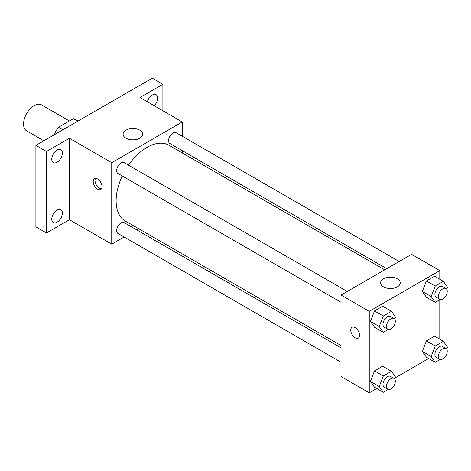 <?xml version="1.0" encoding="UTF-8"?>
<svg xmlns="http://www.w3.org/2000/svg" width="471" height="471" viewBox="0 0 471 471"><rect width="100%" height="100%" fill="white"/><g stroke="black" fill="none" stroke-linecap="round" stroke-linejoin="round"><path stroke-width="0.71" d="M69.384 120.959L41.613 104.927A14.966 8.643 120 0 0 30.085 108.936A14.966 8.643 120 0 0 23.55 123.997A14.966 8.643 120 0 0 26.647 130.85L43.856 140.782M62.867 129.808L58.457 127.264L73.305 118.692A19.317 11.151 120 0 1 75.537 119.487L78.139 120.988M54.418 134.688L54.418 134.264A19.317 11.151 120 0 1 58.457 127.264M54.783 134.476L54.418 134.264M77.715 121.235L73.305 118.692M124.126 237.001L111.739 244.155L69.408 219.716L46.482 232.957L35.896 226.845L35.896 145.38L152.304 78.174L162.889 84.28L162.889 110.756M138.586 228.653L136.602 229.801M57.062 222.2A7.483 4.321 -60 0 1 53.317 222.571A7.483 4.321 -60 0 1 52.175 216.578A7.483 4.321 -60 0 1 57.062 209.984A7.483 4.321 -60 0 1 60.8 209.613A7.483 4.321 -60 0 1 61.948 215.606A7.483 4.321 -60 0 1 57.062 222.2M57.062 162.242A7.483 4.321 -60 0 1 53.317 162.613A7.483 4.321 -60 0 1 52.175 156.619A7.483 4.321 -60 0 1 57.062 150.025A7.483 4.321 -60 0 1 60.8 149.654A7.483 4.321 -60 0 1 61.948 155.648A7.483 4.321 -60 0 1 57.062 162.242M69.408 219.716L69.408 138.25L46.482 151.491L35.896 145.38M46.482 232.957L46.482 151.491M111.739 244.155L111.739 162.689L69.408 138.25M111.739 162.689L182.289 121.96L139.958 97.521L162.889 84.28M125.969 138.186A9.809 5.664 180 0 1 123.096 134.176A9.809 5.664 180 0 1 132.904 128.512A9.809 5.664 180 0 1 142.713 134.176A9.809 5.664 180 0 1 136.655 139.41A9.809 5.664 180 0 1 125.969 138.186M147.37 101.795A7.483 4.321 -60 0 1 152.304 95.036A7.483 4.321 -60 0 1 156.048 94.665A7.483 4.321 -60 0 1 154.205 105.745M122.266 175.971A43.703 25.228 120 0 0 116.113 200.899A43.703 25.228 120 0 0 125.162 220.905L341.028 345.531M384.725 269.842L168.865 145.209A43.703 25.228 120 0 0 128.506 165.168M182.289 121.96L182.289 136.266M182.289 150.667L182.289 152.963M399.19 261.493L176.095 132.687A6.235 3.603 120 0 0 171.291 134.359A6.235 3.603 120 0 0 168.565 140.635A6.235 3.603 120 0 0 169.86 143.49L386.715 268.694M341.028 347.828L124.167 222.624A6.235 3.603 120 0 0 119.363 224.296A6.235 3.603 120 0 0 116.643 230.572A6.235 3.603 120 0 0 117.933 233.428L341.028 362.228M341.028 302.27L117.933 173.469A6.235 3.603 -60 0 1 117.933 166.269A6.235 3.603 -60 0 1 124.167 162.666L347.262 291.472M102.036 186.622A6.235 3.603 60 0 1 100.747 189.477A6.235 3.603 60 0 1 94.512 185.874A6.235 3.603 60 0 1 94.512 178.674A6.235 3.603 60 0 1 99.316 180.346A6.235 3.603 60 0 1 102.036 186.622M101.506 188.736A6.235 3.603 60 0 1 96.29 184.85A6.235 3.603 60 0 1 95.531 178.385M376.741 388.498L369.246 392.826L341.028 376.535L341.028 295.07L411.577 254.34L439.796 270.631L439.796 279.285M428.669 358.519L395.24 377.819M426.414 297.26L422.34 291.467L426.414 280.963L434.556 276.265L426.414 280.963L422.34 291.467L426.414 297.26L435.228 302.353L431.159 296.553L435.228 286.056L443.376 281.352L447.45 287.151L446.667 289.165M374.486 387.197L370.412 381.398L374.486 370.901L382.635 366.197L374.486 370.901L370.412 381.398L374.486 387.197L383.306 392.29L379.232 386.491L383.306 375.993L391.454 371.289L395.522 377.088L394.745 379.102M439.796 299.715L439.796 339.244M369.246 392.826L369.246 311.36L439.796 270.631M426.414 357.218L422.34 351.425L426.414 340.922L434.556 336.223L426.414 340.922L422.34 351.425L426.414 357.218L435.228 362.311L431.159 356.512L435.228 346.014L443.376 341.31L447.45 347.109L446.667 349.123M374.486 327.239L370.412 321.44L374.486 310.942L382.635 306.238L374.486 310.942L370.412 321.44L374.486 327.239L383.306 332.332L379.232 326.533L383.306 316.035L391.454 311.331L395.522 317.13L394.745 319.144M369.246 311.36L341.028 295.07M383.476 286.857A9.809 5.664 180 0 1 380.603 282.853A9.809 5.664 180 0 1 390.412 277.189A9.809 5.664 180 0 1 400.22 282.853A9.809 5.664 180 0 1 394.168 288.081A9.809 5.664 180 0 1 383.476 286.857M359.544 335.293A6.235 3.603 60 0 1 358.254 338.149A6.235 3.603 60 0 1 352.02 334.545A6.235 3.603 60 0 1 352.02 327.345A6.235 3.603 60 0 1 356.824 329.017A6.235 3.603 60 0 1 359.544 335.293M358.254 338.143A6.235 3.603 60 0 1 352.02 334.545A6.235 3.603 60 0 1 352.02 327.345M388.263 329.47L383.306 332.332M394.021 318.467L390.494 316.43A6.235 3.603 120 0 0 385.69 318.102A6.235 3.603 120 0 0 382.97 324.378A6.235 3.603 120 0 0 384.259 327.233L387.786 329.27A6.235 3.603 120 0 0 394.027 325.667A6.235 3.603 120 0 0 394.021 318.467A6.235 3.603 120 0 0 389.217 320.139A6.235 3.603 120 0 0 386.497 326.415A6.235 3.603 120 0 0 387.786 329.27M379.232 326.533L370.412 321.44M383.306 316.035L374.486 310.942M391.454 311.331L382.635 306.238M440.185 299.491L435.228 302.353M445.949 288.488L442.422 286.45A6.235 3.603 120 0 0 437.618 288.122A6.235 3.603 120 0 0 434.892 294.399A6.235 3.603 120 0 0 436.187 297.254L439.714 299.291A6.235 3.603 120 0 0 445.949 295.688A6.235 3.603 120 0 0 445.949 288.488A6.235 3.603 120 0 0 441.144 290.16A6.235 3.603 120 0 0 438.424 296.436A6.235 3.603 120 0 0 439.714 299.291M431.159 296.553L422.34 291.467M435.228 286.056L426.414 280.963M443.376 281.352L434.556 276.265M388.263 389.429L383.306 392.29M394.021 378.425L390.494 376.388A6.235 3.603 120 0 0 385.69 378.06A6.235 3.603 120 0 0 382.97 384.336A6.235 3.603 120 0 0 384.259 387.191L387.786 389.229A6.235 3.603 120 0 0 394.027 385.625A6.235 3.603 120 0 0 394.021 378.425A6.235 3.603 120 0 0 389.217 380.097A6.235 3.603 120 0 0 386.497 386.373A6.235 3.603 120 0 0 387.786 389.229M379.232 386.491L370.412 381.398M383.306 375.993L374.486 370.901M391.454 371.289L382.635 366.197M440.185 359.45L435.228 362.311M445.949 348.446L442.422 346.409A6.235 3.603 120 0 0 437.618 348.081A6.235 3.603 120 0 0 434.892 354.357A6.235 3.603 120 0 0 436.187 357.212L439.714 359.249A6.235 3.603 120 0 0 445.949 355.646A6.235 3.603 120 0 0 445.949 348.446A6.235 3.603 120 0 0 441.144 350.118A6.235 3.603 120 0 0 438.424 356.394A6.235 3.603 120 0 0 439.714 359.249M431.159 356.512L422.34 351.425M435.228 346.014L426.414 340.922M443.376 341.31L434.556 336.223"/></g></svg>
